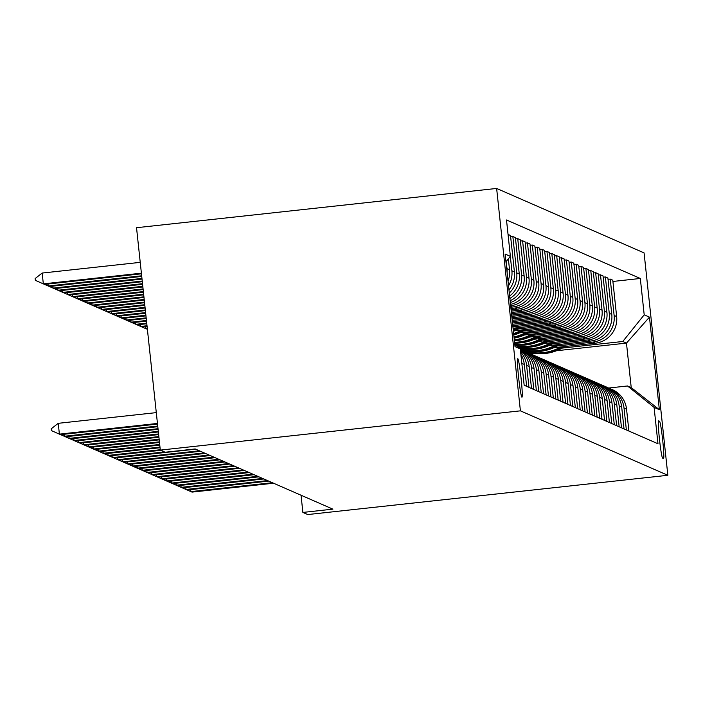 <?xml version="1.0" encoding="UTF-8"?>
<svg xmlns="http://www.w3.org/2000/svg" width="703" height="703" viewBox="0 0 703 703"><rect width="100%" height="100%" fill="white"/><g stroke="black" fill="none" stroke-linecap="round" stroke-linejoin="round"><path stroke-width="1.05" d="M521.916 397.177A19.359 1.178 83.8 0 0 521.96 397.186A19.359 1.178 83.8 0 0 521.072 378.152A19.359 1.178 83.8 0 0 517.803 358.715A19.359 1.178 83.8 0 0 517.76 358.706A19.359 1.178 83.8 0 0 518.647 377.739A19.359 1.178 83.8 0 0 521.916 397.177M520.405 410.842L160.302 450.105L136.531 227.71L496.634 188.448L644.08 252.895L667.85 475.29L520.405 410.842L496.634 188.448M301.042 495.228L302.879 512.425L332.888 509.148L195.179 448.962L165.17 452.231L160.302 450.105M659.511 421.22L658.649 420.842A18.753 1.142 83.8 0 0 658.614 420.842A18.753 1.142 83.8 0 0 659.467 439.278A18.753 1.142 83.8 0 0 662.639 458.11L663.491 458.488A18.753 1.142 83.8 0 0 663.535 458.497A18.753 1.142 83.8 0 0 662.674 440.052A18.753 1.142 83.8 0 0 659.511 421.22L658.412 421.343M644.203 314.83L649.458 317.132L659.352 409.691L654.098 407.397L627.515 385.973L631.224 387.59L626.47 343.108L622.761 341.491L644.203 314.83L640.319 278.467L506.503 219.977L510.387 256.34L505.967 261.85M514.798 344.488L520.282 348.908L524.166 385.27L657.982 443.76L654.098 407.397M520.282 348.908L515.027 346.605L505.132 254.047L510.387 256.34M302.879 512.425L307.747 514.552L667.85 475.29M529.983 353.627L533.252 353.266M556.548 350.735L626.47 343.108L649.458 317.132M627.515 385.973L608.64 388.03M526.275 352.01L527.118 351.922M562.259 348.09L622.761 341.491M523.963 350.99L526.134 350.753M553.788 347.73L595.221 343.213A24.192 24.13 -66.4 0 0 616.654 316.561L612.77 280.189L610.239 279.082L608.033 279.328M521.406 349.883L522.241 349.795M557.391 345.955L592.691 342.106A24.192 24.13 -66.4 0 0 614.123 315.454L610.239 279.082M520.088 348.75L521.266 348.618M548.92 345.604L590.353 341.087A24.192 24.13 -66.4 0 0 611.786 314.426L607.902 278.063L605.371 276.956L603.165 277.202M552.523 343.829L587.822 339.98A24.192 24.13 -66.4 0 0 609.255 313.318L605.371 276.956M544.052 343.477L585.485 338.96A24.192 24.13 -66.4 0 0 606.917 312.299L603.033 275.936L600.503 274.829L598.297 275.066M547.655 341.702L582.954 337.853A24.192 24.13 -66.4 0 0 604.387 311.192L600.503 274.829M539.183 341.35L580.616 336.834A24.192 24.13 -66.4 0 0 602.049 310.172L598.165 273.81L595.634 272.702L593.429 272.94M542.786 339.575L578.077 335.726A24.192 24.13 -66.4 0 0 599.518 309.065L595.634 272.702M534.315 339.224L575.739 334.707A24.192 24.13 -66.4 0 0 597.181 308.046L593.297 271.683L590.766 270.576L588.56 270.813M537.909 337.449L573.209 333.6A24.192 24.13 -66.4 0 0 594.65 306.939L590.766 270.576M529.447 337.089L570.871 332.572A24.192 24.13 -66.4 0 0 592.313 305.919L588.429 269.548L585.889 268.441L583.692 268.687M533.041 335.313L568.34 331.464A24.192 24.13 -66.4 0 0 589.782 304.812L585.889 268.441M524.57 334.962L566.003 330.445A24.192 24.13 -66.4 0 0 587.444 303.784L583.552 267.421L581.021 266.314L578.824 266.56M528.173 333.187L563.472 329.338A24.192 24.13 -66.4 0 0 584.914 302.677L581.021 266.314M519.702 332.835L561.135 328.319A24.192 24.13 -66.4 0 0 582.576 301.657L578.683 265.295L576.152 264.187L573.956 264.425M523.304 331.06L558.604 327.211A24.192 24.13 -66.4 0 0 580.037 300.55L576.152 264.187M514.833 330.709L556.266 326.192A24.192 24.13 -66.4 0 0 577.699 299.531L573.815 263.168L571.284 262.061L569.079 262.298M518.436 328.934L553.736 325.085A24.192 24.13 -66.4 0 0 575.168 298.424L571.284 262.061M513.058 328.239L551.398 324.065A24.192 24.13 -66.4 0 0 572.831 297.404L568.947 261.041L566.416 259.934L564.21 260.172M513.568 326.807L548.867 322.958A24.192 24.13 -66.4 0 0 570.3 296.297L566.416 259.934M512.777 325.612L546.53 321.93A24.192 24.13 -66.4 0 0 567.962 295.278L564.078 258.906L561.548 257.799L559.342 258.045M512.636 324.25L543.99 320.823A24.192 24.13 -66.4 0 0 565.432 294.17L561.548 257.799M512.496 322.985L541.653 319.803A24.192 24.13 -66.4 0 0 563.094 293.142L559.21 256.78L556.679 255.672L554.474 255.918M512.355 321.614L539.122 318.696A24.192 24.13 -66.4 0 0 560.563 292.035L556.679 255.672M512.215 320.357L536.784 317.677A24.192 24.13 -66.4 0 0 558.226 291.016L554.342 254.653L551.802 253.546L549.605 253.783M512.074 318.986L534.254 316.57A24.192 24.13 -66.4 0 0 555.695 289.908L551.802 253.546M511.933 317.73L531.916 315.55A24.192 24.13 -66.4 0 0 553.358 288.889L549.474 252.526L546.934 251.419L544.737 251.656M511.793 316.359L529.385 314.443A24.192 24.13 -66.4 0 0 550.827 287.782L546.934 251.419M511.652 315.102L527.048 313.424A24.192 24.13 -66.4 0 0 548.489 286.762L544.597 250.4L542.066 249.293L539.869 249.53M511.512 313.731L524.517 312.317A24.192 24.13 -66.4 0 0 545.95 285.655L542.066 249.293M511.38 312.466L522.18 311.288A24.192 24.13 -66.4 0 0 543.612 284.636L539.728 248.264L537.197 247.157L534.992 247.403M511.23 311.104L519.649 310.181A24.192 24.13 -66.4 0 0 541.082 283.529L537.197 247.157M511.099 309.838L517.311 309.162A24.192 24.13 -66.4 0 0 538.744 282.501L534.86 246.138L532.329 245.031L530.124 245.277M510.949 308.476L514.781 308.055A24.192 24.13 -66.4 0 0 536.213 281.393L532.329 245.031M510.817 307.211L512.443 307.035A24.192 24.13 -66.4 0 0 533.876 280.374L529.992 244.011L527.461 242.904L525.255 243.141M628.895 431.044L626.549 409.12A24.192 24.13 -66.4 0 0 612.234 389.567L609.703 388.46A24.192 24.13 -66.4 0 0 608.517 387.986M640.319 278.467L612.911 281.455M508.049 234.415L510.51 235.496L514.403 271.859A24.192 24.13 -66.4 0 1 508.963 289.9M509.297 293.063A24.192 24.13 -66.4 0 0 516.74 272.887L512.847 236.516L510.65 236.762M512.847 236.516L515.387 237.623L519.271 273.994A24.192 24.13 -66.4 0 1 509.622 296.025M509.877 298.432A24.192 24.13 -66.4 0 0 521.608 275.014L517.724 238.651L515.519 238.888M517.724 238.651L520.255 239.758L524.139 276.121A24.192 24.13 -66.4 0 1 510.123 300.735M510.325 302.615A24.192 24.13 -66.4 0 0 526.477 277.14L522.593 240.778L520.387 241.015M522.593 240.778L525.123 241.885L529.008 278.247A24.192 24.13 -66.4 0 1 510.51 304.399M626.364 429.937L624.018 408.012A24.192 24.13 -66.4 0 0 609.703 388.46M624.027 428.918L621.68 406.993A24.192 24.13 -66.4 0 0 607.366 387.441L604.835 386.334A24.192 24.13 -66.4 0 0 603.649 385.85M621.496 427.811L619.15 405.886A24.192 24.13 -66.4 0 0 604.835 386.334M619.158 426.791L616.812 404.866A24.192 24.13 -66.4 0 0 602.497 385.314L599.967 384.207A24.192 24.13 -66.4 0 0 598.78 383.724M616.619 425.684L614.281 403.759A24.192 24.13 -66.4 0 0 599.967 384.207M614.281 424.665L611.944 402.74A24.192 24.13 -66.4 0 0 597.629 383.188L595.09 382.081A24.192 24.13 -66.4 0 0 593.912 381.597M611.751 423.558L609.413 401.633A24.192 24.13 -66.4 0 0 595.09 382.081M609.413 422.529L607.076 400.605A24.192 24.13 -66.4 0 0 592.752 381.052L590.221 379.945A24.192 24.13 -66.4 0 0 589.044 379.471M606.882 421.422L604.545 399.497A24.192 24.13 -66.4 0 0 590.221 379.945M604.545 420.403L602.207 398.478A24.192 24.13 -66.4 0 0 587.884 378.926L585.353 377.819A24.192 24.13 -66.4 0 0 584.175 377.344M602.014 419.296L599.668 397.371A24.192 24.13 -66.4 0 0 585.353 377.819M599.677 418.276L597.33 396.351A24.192 24.13 -66.4 0 0 583.015 376.799L580.485 375.692A24.192 24.13 -66.4 0 0 579.298 375.209M597.146 417.169L594.8 395.244A24.192 24.13 -66.4 0 0 580.485 375.692M594.808 416.15L592.462 394.225A24.192 24.13 -66.4 0 0 578.147 374.673L575.616 373.565A24.192 24.13 -66.4 0 0 574.43 373.082M592.278 415.042L589.931 393.118A24.192 24.13 -66.4 0 0 575.616 373.565M589.94 414.023L587.594 392.098A24.192 24.13 -66.4 0 0 573.279 372.546L570.748 371.439A24.192 24.13 -66.4 0 0 569.562 370.956M587.409 412.916L585.063 390.991A24.192 24.13 -66.4 0 0 570.748 371.439M585.072 411.888L582.725 389.963A24.192 24.13 -66.4 0 0 568.411 370.411L565.88 369.303A24.192 24.13 -66.4 0 0 564.694 368.829M582.532 410.78L580.195 388.856A24.192 24.13 -66.4 0 0 565.88 369.303M580.203 409.761L577.857 387.836A24.192 24.13 -66.4 0 0 563.542 368.284L561.003 367.177A24.192 24.13 -66.4 0 0 559.825 366.702M577.664 408.654L575.326 386.729A24.192 24.13 -66.4 0 0 561.003 367.177M575.326 407.635L572.989 385.71A24.192 24.13 -66.4 0 0 558.665 366.158L556.135 365.05A24.192 24.13 -66.4 0 0 554.957 364.567M572.796 406.527L570.458 384.603A24.192 24.13 -66.4 0 0 556.135 365.05M570.458 405.508L568.121 383.583A24.192 24.13 -66.4 0 0 553.797 364.031L551.266 362.924A24.192 24.13 -66.4 0 0 550.089 362.44M567.927 404.401L565.581 382.476A24.192 24.13 -66.4 0 0 551.266 362.924M565.59 403.381L563.244 381.457A24.192 24.13 -66.4 0 0 548.929 361.904L546.398 360.797A24.192 24.13 -66.4 0 0 545.22 360.314M563.059 402.274L560.713 380.349A24.192 24.13 -66.4 0 0 546.398 360.797M560.722 401.246L558.375 379.321A24.192 24.13 -66.4 0 0 544.06 359.769L541.53 358.662A24.192 24.13 -66.4 0 0 540.343 358.187M558.191 400.139L555.845 378.214A24.192 24.13 -66.4 0 0 541.53 358.662M555.853 399.119L553.507 377.195A24.192 24.13 -66.4 0 0 539.192 357.642L536.661 356.535A24.192 24.13 -66.4 0 0 535.475 356.061M553.323 398.012L550.976 376.087A24.192 24.13 -66.4 0 0 536.661 356.535M550.985 396.993L548.639 375.068A24.192 24.13 -66.4 0 0 534.324 355.516L531.793 354.409A24.192 24.13 -66.4 0 0 530.607 353.925M548.454 395.886L546.108 373.961A24.192 24.13 -66.4 0 0 531.793 354.409M546.117 394.866L543.77 372.942A24.192 24.13 -66.4 0 0 529.456 353.389L526.925 352.282A24.192 24.13 -66.4 0 0 525.739 351.799M510.668 305.831A24.192 24.13 -66.4 0 0 531.345 279.267L527.461 242.904M543.577 393.759L541.24 371.834A24.192 24.13 -66.4 0 0 526.925 352.282M541.24 392.74L538.902 370.815A24.192 24.13 -66.4 0 0 524.587 351.263L522.048 350.156A24.192 24.13 -66.4 0 0 520.87 349.672M538.709 391.633L536.371 369.708A24.192 24.13 -66.4 0 0 522.048 350.156M536.371 390.604L534.034 368.68A24.192 24.13 -66.4 0 0 520.334 349.417M533.841 389.497L531.503 367.572A24.192 24.13 -66.4 0 0 520.369 349.716M531.503 388.478L529.166 366.553A24.192 24.13 -66.4 0 0 520.448 350.428M528.972 387.371L526.626 365.446A24.192 24.13 -66.4 0 0 520.598 351.887M526.635 386.351L524.289 364.426A24.192 24.13 -66.4 0 0 520.861 354.356M508.533 285.84A24.192 24.13 -66.4 0 0 511.872 270.752L510.334 256.41M508.023 281.086A24.192 24.13 -66.4 0 0 509.534 269.732L508.366 258.862M507.1 272.483A24.192 24.13 -66.4 0 0 506.995 268.625L506.239 261.507M631.224 387.59L659.352 409.691M190.654 489.604L190.864 491.599L272.395 482.715M273.564 483.225L192.033 492.109L187.2 489.982M560.792 346.974A46.275 46.161 113.6 0 1 524.649 350.911M564.904 346.526A46.275 46.161 113.6 0 1 524.201 350.964M562.391 346.799A46.275 46.161 113.6 0 1 524.438 350.938M524.333 350.946A46.275 46.161 -66.4 0 0 563.375 346.693M185.785 487.478L185.996 489.473L267.527 480.588M268.695 481.098L187.165 489.982L182.332 487.856M180.917 485.351L181.128 487.346L262.658 478.453M263.827 478.971L182.297 487.856L177.464 485.729M176.049 483.216L176.26 485.219L257.79 476.326M258.959 476.836L177.428 485.729L172.587 483.594M555.915 344.839A46.275 46.161 113.6 0 1 520.29 348.934M560.036 344.391A46.275 46.161 113.6 0 1 520.308 349.18M557.523 344.672A46.275 46.161 113.6 0 1 520.299 349.039M520.299 349.101A46.275 46.161 -66.4 0 0 558.507 344.558M551.047 342.713A46.275 46.161 113.6 0 1 518.717 347.642M555.159 342.264A46.275 46.161 113.6 0 1 519.42 348.213M552.655 342.537A46.275 46.161 113.6 0 1 518.99 347.862M519.157 348.003A46.275 46.161 -66.4 0 0 553.639 342.431M546.178 340.586A46.275 46.161 113.6 0 1 516.723 346.034M550.291 340.138A46.275 46.161 113.6 0 1 517.557 346.711M547.786 340.41A46.275 46.161 113.6 0 1 517.048 346.298M517.241 346.456A46.275 46.161 -66.4 0 0 548.771 340.305M171.181 481.089L171.391 483.093L252.922 474.2M254.091 474.71L172.56 483.602L171.391 483.093L167.718 481.467L249.222 472.583M541.31 338.459A46.275 46.161 113.6 0 1 514.772 344.25M545.423 338.011A46.275 46.161 113.6 0 1 515.396 344.971M542.909 338.284A46.275 46.161 113.6 0 1 514.824 344.514M515.053 344.69A46.275 46.161 -66.4 0 0 543.902 338.178M166.303 478.963L166.523 480.957L248.054 472.073M244.345 470.456L162.824 479.341L167.692 481.467M536.442 336.333A46.275 46.161 113.6 0 1 514.561 342.273M540.554 335.885A46.275 46.161 113.6 0 1 514.649 343.126M538.041 336.157A46.275 46.161 113.6 0 1 514.596 342.607M514.614 342.809A46.275 46.161 -66.4 0 0 539.025 336.052M147.393 329.338L146.795 329.074M161.435 476.836L161.655 478.831L243.176 469.947M157.982 477.214L162.824 479.341M531.573 334.197A46.275 46.161 113.6 0 1 514.297 339.839M535.686 333.749A46.275 46.161 113.6 0 1 514.411 340.867M533.173 334.03A46.275 46.161 113.6 0 1 514.341 340.234M514.368 340.489A46.275 46.161 -66.4 0 0 534.157 333.916M145.38 326.57L145.591 328.565L147.358 329.013M147.287 328.38L145.591 328.565L141.927 326.948M156.567 474.71L156.787 476.704L238.308 467.811M239.477 468.33L157.955 477.214L153.113 475.087M526.705 332.071A46.275 46.161 113.6 0 1 513.99 336.939M530.818 331.623A46.275 46.161 113.6 0 1 514.121 338.152M528.305 331.895A46.275 46.161 113.6 0 1 514.042 337.405M514.069 337.704A46.275 46.161 -66.4 0 0 529.289 331.79M140.512 324.443L140.723 326.438L141.892 326.948L147.076 326.385M147.006 325.753L140.723 326.438L137.05 324.812L146.795 323.758M151.699 472.574L151.91 474.578L233.44 465.685M234.609 466.194L153.078 475.087L148.245 472.952M521.837 329.944A46.275 46.161 113.6 0 1 513.629 333.574M525.949 329.496A46.275 46.161 113.6 0 1 513.779 334.971M523.436 329.769A46.275 46.161 113.6 0 1 513.691 334.11M513.726 334.452A46.275 46.161 -66.4 0 0 524.42 329.663M135.644 322.308L135.855 324.311L137.023 324.821M146.725 323.125L135.855 324.311L132.182 322.686L146.514 321.122M146.83 470.448L147.041 472.451L228.572 463.558M229.74 464.068L148.21 472.961L143.377 470.825M516.96 327.818A46.275 46.161 113.6 0 1 513.216 329.707M521.081 327.37A46.275 46.161 113.6 0 1 513.392 331.315M518.568 327.642A46.275 46.161 113.6 0 1 513.287 330.331M513.322 330.718A46.275 46.161 -66.4 0 0 519.552 327.536M130.767 320.181L130.986 322.185L132.155 322.695M146.444 320.498L130.986 322.185L127.313 320.559M141.962 468.321L142.173 470.316L223.703 461.432M224.872 461.941L143.342 470.825L142.173 470.316L138.5 468.699L220.004 459.815M516.204 325.243A46.275 46.161 113.6 0 1 512.944 327.141M513.7 325.515A46.275 46.161 113.6 0 1 512.821 326.016M512.874 326.456A46.275 46.161 -66.4 0 0 514.684 325.41M125.899 318.055L126.118 320.05L127.287 320.559L146.233 318.494M146.162 317.87L126.118 320.05L122.445 318.433M137.094 466.194L137.305 468.189L218.835 459.305M215.136 457.688L133.605 466.572L138.473 468.699M121.03 315.928L121.25 317.923L122.419 318.433L145.952 315.867M145.881 315.234L121.25 317.923L117.577 316.306M132.226 464.068L132.436 466.063L213.967 457.17M128.763 464.446L133.605 466.572M116.162 313.802L116.373 315.796L117.542 316.306L145.67 313.239M145.6 312.607L116.373 315.796L112.708 314.171M127.348 461.933L127.568 463.936L209.099 455.043M210.267 455.553L128.737 464.446L123.895 462.31M111.294 311.666L111.505 313.67L112.673 314.179L145.389 310.612M145.328 309.979L111.505 313.67L107.84 312.044L145.108 307.984M122.48 459.806L122.7 461.809L204.222 452.917M205.39 453.426L123.869 462.319L119.027 460.184M106.425 309.54L106.636 311.543L107.805 312.053M145.046 307.352L106.636 311.543L102.963 309.918L144.827 305.357M117.612 457.679L117.823 459.674L199.353 450.79M200.522 451.3L118.992 460.184L114.158 458.057M101.557 307.413L101.768 309.408L102.937 309.918M144.765 304.724L101.768 309.408L98.095 307.791M112.744 455.553L112.955 457.548L164.476 451.932M195.654 449.173L114.123 458.057L109.29 455.931L160.776 450.315M96.689 305.287L96.9 307.281L98.069 307.791L144.546 302.729M144.484 302.097L96.9 307.281L93.227 305.664M107.875 453.426L108.086 455.421L160.258 449.735M104.422 453.795L109.255 455.931M91.812 303.16L92.031 305.155L93.2 305.664L144.264 300.093M144.203 299.469L92.031 305.155L88.358 303.529M103.007 451.291L103.218 453.294L159.976 447.108M160.047 447.732L104.387 453.804L99.545 451.669M86.944 301.025L87.163 303.028L88.332 303.538L143.983 297.466M143.922 296.833L87.163 303.028L83.49 301.402M98.139 449.164L98.35 451.168L159.695 444.472M159.766 445.104L99.518 451.678L94.677 449.542M82.075 298.898L82.286 300.902L83.455 301.411L143.702 294.838M143.64 294.206L82.286 300.902L78.622 299.276L143.421 292.211M93.262 447.038L93.481 449.032L159.414 441.844M159.484 442.477L94.65 449.542L89.808 447.416M77.207 296.771L77.418 298.766L78.587 299.276M143.359 291.578L77.418 298.766L73.753 297.149M88.393 444.911L88.613 446.906L159.133 439.217M159.203 439.85L89.782 447.416L84.94 445.289L158.922 437.222M72.339 294.645L72.55 296.64L73.718 297.149L143.14 289.583M143.078 288.951L72.55 296.64L68.885 295.023M83.525 442.785L83.745 444.779L158.852 436.589M158.641 434.595L80.037 443.162L84.914 445.289M67.47 292.518L67.681 294.513L68.85 295.023L142.858 286.956M142.797 286.323L67.681 294.513L64.008 292.887M78.657 440.649L78.868 442.653L158.57 433.962M75.203 441.027L80.037 443.162M62.602 290.383L62.813 292.386L63.982 292.896L142.586 284.328M142.516 283.696L62.813 292.386L59.14 290.761M73.789 438.523L74 440.526L158.289 431.334M158.36 431.967L75.168 441.036L70.335 438.9M57.725 288.256L57.945 290.251L59.114 290.77L142.305 281.692M142.234 281.068L57.945 290.251L54.272 288.634L142.024 279.065M68.92 436.396L69.131 438.391L158.008 428.707M158.078 429.331L70.3 438.9L65.458 436.774M52.857 286.13L53.077 288.125L54.245 288.634M141.953 278.441L53.077 288.125L49.403 286.508L141.742 276.437M64.052 434.269L64.263 436.264L157.727 426.071M157.797 426.703L65.432 436.774L60.59 434.647M47.989 284.003L48.208 285.998L49.377 286.508M141.672 275.804L48.208 285.998L44.535 284.381M58.235 423.32L51.205 428.804L51.398 430.605L59.395 434.138L58.235 423.32L156.294 412.626M157.516 424.076L60.563 434.647L59.395 434.138L157.446 423.443M140.231 262.36L42.18 273.054L43.331 283.871L44.5 284.381L141.461 273.81M141.391 273.177L43.331 283.871L35.343 280.339L35.15 278.537L42.18 273.054M592.691 342.106L595.221 343.213M587.822 339.98L590.353 341.087M582.954 337.853L585.485 338.96M578.077 335.726L580.616 336.834M573.209 333.6L575.739 334.707M568.34 331.464L570.871 332.572M563.472 329.338L566.003 330.445M558.604 327.211L561.135 328.319M553.736 325.085L556.266 326.192M548.867 322.958L551.398 324.065M543.99 320.823L546.53 321.93M539.122 318.696L541.653 319.803M534.254 316.57L536.784 317.677M529.385 314.443L531.916 315.55M524.517 312.317L527.048 313.424M519.649 310.181L522.18 311.288M514.781 308.055L517.311 309.162M510.712 306.28L512.443 307.035M614.123 315.454L616.654 316.561M624.018 408.012L626.549 409.12M619.15 405.886L621.68 406.993M609.255 313.318L611.786 314.426M614.281 403.759L616.812 404.866M604.387 311.192L606.917 312.299M609.413 401.633L611.944 402.74M599.518 309.065L602.049 310.172M604.545 399.497L607.076 400.605M594.65 306.939L597.181 308.046M599.668 397.371L602.207 398.478M589.782 304.812L592.313 305.919M594.8 395.244L597.33 396.351M584.914 302.677L587.444 303.784M589.931 393.118L592.462 394.225M580.037 300.55L582.576 301.657M585.063 390.991L587.594 392.098M575.168 298.424L577.699 299.531M580.195 388.856L582.725 389.963M570.3 296.297L572.831 297.404M575.326 386.729L577.857 387.836M565.432 294.17L567.962 295.278M570.458 384.603L572.989 385.71M560.563 292.035L563.094 293.142M565.581 382.476L568.121 383.583M555.695 289.908L558.226 291.016M560.713 380.349L563.244 381.457M550.827 287.782L553.358 288.889M555.845 378.214L558.375 379.321M545.95 285.655L548.489 286.762M550.976 376.087L553.507 377.195M541.082 283.529L543.612 284.636M546.108 373.961L548.639 375.068M536.213 281.393L538.744 282.501M541.24 371.834L543.77 372.942M531.345 279.267L533.876 280.374M536.371 369.708L538.902 370.815M526.477 277.14L529.008 278.247M531.503 367.572L534.034 368.68M521.608 275.014L524.139 276.121M526.626 365.446L529.166 366.553M516.74 272.887L519.271 273.994M521.828 363.346L524.289 364.426M511.872 270.752L514.403 271.859M506.995 268.625L509.534 269.732"/></g></svg>
